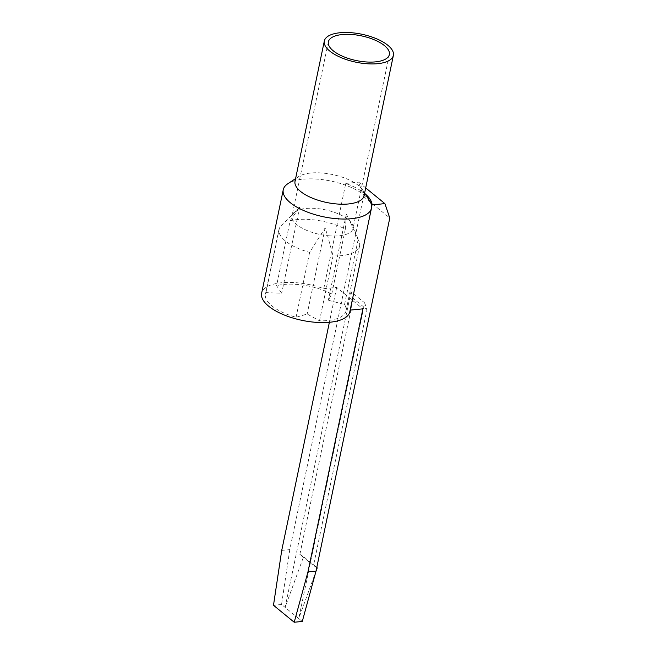<?xml version="1.0" encoding="UTF-8"?>
<svg xmlns="http://www.w3.org/2000/svg" width="655" height="655" viewBox="0 0 655 655"><rect width="100%" height="100%" fill="white"/><g stroke="black" fill="none" stroke-linecap="round" stroke-linejoin="round"><path stroke-width="0.49" stroke-dasharray="3.27 2.46" d="M290.132 220.809L299.712 207.054L279.497 227.735A41.142 16.662 11.8 0 0 279.014 229.193A41.142 16.662 11.8 0 0 309.627 252.396L325.158 227.883L327.59 235.653A31.153 12.617 11.8 0 0 339.208 235.775A31.153 12.617 11.8 0 0 353.02 228.489A31.153 12.617 11.8 0 0 352.668 225.115A31.153 12.617 11.8 0 0 349.901 221.128L346.323 214.095L346.127 218.033A31.153 12.617 11.8 0 0 305.836 208.462A31.153 12.617 11.8 0 0 296.993 210.607A31.153 12.617 11.8 0 0 293.858 212.654A31.153 12.617 11.8 0 0 293.702 212.801A31.153 12.617 11.8 0 0 292.032 215.741A31.153 12.617 11.8 0 0 320.68 234.613A31.153 12.617 11.8 0 0 327.59 235.653L333.059 255.933A41.142 16.662 11.8 0 0 341.329 255.647A41.142 16.662 11.8 0 0 359.562 246.018A41.142 16.662 11.8 0 0 359.096 241.572A41.142 16.662 11.8 0 0 358.113 239.615L349.901 221.128A31.153 12.617 11.8 0 0 346.127 218.033L345.316 229.144A41.142 16.662 11.8 0 0 297.247 219.572A41.142 16.662 11.8 0 0 290.132 220.809L276.574 285.686L281.715 293.203L265.938 292.621A41.142 16.662 11.8 0 0 265.455 294.079A41.142 16.662 11.8 0 0 296.068 317.282L307.162 314.032L319.501 320.819A41.142 16.662 11.8 0 0 327.77 320.524A41.142 16.662 11.8 0 0 346.012 310.904A41.142 16.662 11.8 0 0 344.555 304.501L328.319 300.244L331.757 294.029A41.142 16.662 11.8 0 0 283.697 284.45A41.142 16.662 11.8 0 0 276.574 285.686M345.316 229.144L331.757 294.029M358.113 239.615L344.555 304.501M369.707 200.872A45.064 18.242 11.8 0 0 345.398 185.119L323.767 288.659A45.064 18.242 11.8 0 0 281.601 282.739A45.064 18.242 11.8 0 0 261.623 293.276M365.187 193.88A45.064 18.242 11.8 0 0 345.75 183.441L345.398 185.119A45.064 18.242 11.8 0 0 303.224 179.2A45.064 18.242 11.8 0 0 287.799 183.76M364.065 195.714A35.264 14.279 11.8 0 0 362.682 190.007A35.264 14.279 11.8 0 0 310.658 173.043A35.264 14.279 11.8 0 0 298.582 176.613A35.264 14.279 11.8 0 0 295.028 181.288M279.497 227.735L265.938 292.621M309.627 252.396L296.068 317.282M349.844 311.706A45.064 18.242 11.8 0 0 349.999 310.126L371.631 206.595M323.767 288.659L336.678 287.373L362.911 308.849M333.059 255.933L319.501 320.819M346.323 214.095L328.319 300.244M299.712 207.054L281.715 293.203M325.158 227.883L307.162 314.032M281.724 550.421L289.788 549.619L363.55 196.541L358.653 182.155L365.695 187.919M336.678 287.373L329.383 322.293M345.75 183.441L358.653 182.155M363.55 196.541L389.782 218.009M289.788 549.619L281.552 604.483L298.737 618.549L315.972 571.283M302.282 621.448L298.737 618.549L364.679 302.888L351.039 291.721L285.097 607.381L303.592 556.66L316.783 567.459M351.039 291.721L353.332 298.467L366.972 309.635L364.679 302.888M353.332 298.467L299.867 554.4L313.508 565.56L366.972 309.635M299.867 554.4L303.592 556.66M316.766 567.541L313.508 565.56M281.552 604.483L273.487 605.285M352.668 225.115L359.096 241.572M328.36 41.838L292.032 215.741M359.562 246.018L346.012 310.904M362.682 190.007L364.63 193.02M279.014 229.193L265.455 294.079M293.702 212.801L292.99 213.514M298.582 176.613L295.585 178.602M389.348 54.578L353.02 228.489"/><path stroke-width="0.98" d="M342.172 34.551A31.153 12.617 11.8 0 0 328.36 41.838A31.153 12.617 11.8 0 0 343.138 56.502A31.153 12.617 11.8 0 0 375.544 61.865A31.153 12.617 11.8 0 0 389.348 54.578A31.153 12.617 11.8 0 0 374.57 39.922A31.153 12.617 11.8 0 0 342.172 34.551M295.585 178.602L287.799 183.76A45.064 18.242 11.8 0 0 283.255 189.737L261.623 293.276A45.064 18.242 11.8 0 0 283.001 314.482A45.064 18.242 11.8 0 0 329.874 322.244A45.064 18.242 11.8 0 0 349.844 311.706L371.475 208.167A45.064 18.242 11.8 0 0 371.631 206.595A45.064 18.242 11.8 0 0 369.707 200.872L364.63 193.02M283.255 189.737A45.064 18.242 11.8 0 0 304.632 210.951A45.064 18.242 11.8 0 0 351.498 218.704A45.064 18.242 11.8 0 0 371.475 208.167M324.331 40.995L295.028 181.288A35.264 14.279 11.8 0 0 311.755 197.892A35.264 14.279 11.8 0 0 348.435 203.967A35.264 14.279 11.8 0 0 364.065 195.714L393.377 55.421A35.264 14.279 11.8 0 0 376.65 38.825A35.264 14.279 11.8 0 0 339.97 32.75A35.264 14.279 11.8 0 0 324.331 40.995A35.264 14.279 11.8 0 0 341.067 57.599A35.264 14.279 11.8 0 0 377.747 63.674A35.264 14.279 11.8 0 0 393.377 55.421M329.383 322.293L281.724 550.421L273.487 605.285L294.21 622.25L302.282 621.448L316.021 571.094L307.956 571.897L362.911 308.849L350.179 310.11M316.021 571.094L389.782 218.009L384.894 203.623L371.983 204.909A45.064 18.242 11.8 0 0 365.187 193.88M371.983 204.909L371.631 206.595M365.695 187.919L384.894 203.623M307.956 571.897L294.21 622.25M316.783 567.459L317.233 567.828L316.766 567.541M315.972 571.283L317.233 567.828"/></g></svg>
